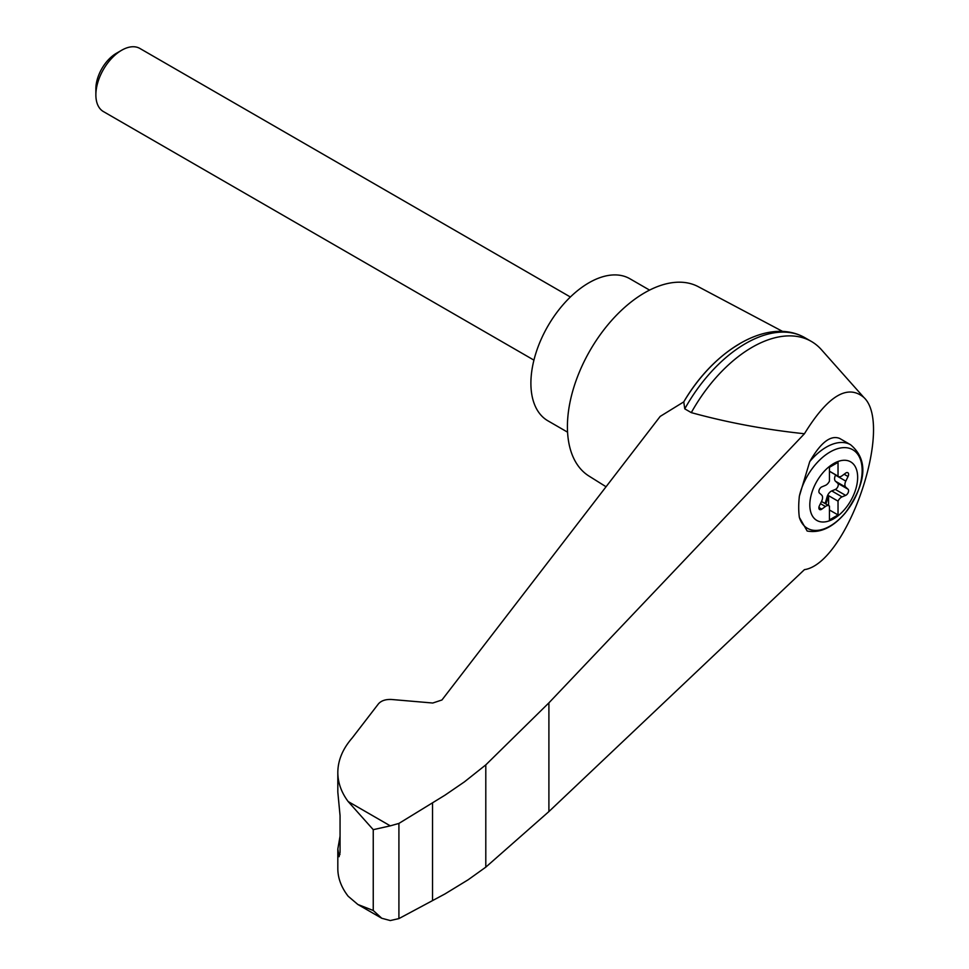 <?xml version="1.0" encoding="UTF-8"?>
<svg xmlns="http://www.w3.org/2000/svg" width="969" height="969" viewBox="0 0 969 969"><rect width="100%" height="100%" fill="white"/><g stroke="black" fill="none" stroke-linecap="round" stroke-linejoin="round"><path stroke-width="1.45" d="M804.427 569.651C846.773 563.57 894.363 425.585 863.827 397.423C847.512 383.821 827.708 395.933 804.427 433.749L548.902 702.864L485.796 764.88L485.796 867.146L548.902 811.574L804.427 569.651M863.827 397.423L821.446 349.712A118.46 68.387 120 0 0 811.344 341.427A118.46 68.387 120 0 0 691.297 412.624C727.465 422.569 765.183 429.606 804.427 433.749M485.796 764.88L464.43 781.862L444.928 795.21L398.913 823.42L390.289 825.854L373.247 829.67L348.15 801.533C341.318 792.327 337.866 782.649 337.818 772.463L337.818 792.097L340.058 815.632L340.058 852.332L339.089 856.717L337.818 849.026L337.818 868.66C337.866 878.18 341.318 887.374 348.15 896.228L357.852 904.477L381.75 918.261L390.289 920.55L398.913 918.6L444.928 893.963L468.148 879.779L485.796 867.146M337.818 772.463C337.915 760.362 342.699 748.867 352.183 737.978L378.467 703.821C381.314 700.648 385.686 699.206 391.597 699.485L432.768 703.022L441.949 699.981L660.192 416.404L683.763 401.881A113.264 65.395 120 0 1 739.226 344.092M833.728 518.754A33.818 19.525 -60 0 1 810.823 496.443A33.818 19.525 -60 0 1 838.342 461.377A33.818 19.525 -60 0 1 857.541 480.067A33.818 19.525 -60 0 1 833.728 518.754M825.406 485.384A6.08 3.513 120 0 0 829.44 481.121L829.44 467.324L838.028 462.37L838.028 476.167A6.08 3.513 120 0 0 838.427 476.469A6.08 3.513 120 0 0 842.061 475.779L845.646 473.114A3.646 2.108 120 0 1 847.827 472.702A3.646 2.108 120 0 1 848.045 476.518L845.804 481.108A6.08 3.513 120 0 0 845.804 487.213L848.045 489.224A3.646 2.108 120 0 1 848.238 492.434A3.646 2.108 120 0 1 845.646 495.389L842.061 496.879A6.08 3.513 120 0 0 838.028 501.143L838.028 514.939L829.44 519.905L829.44 506.097A6.08 3.513 120 0 0 829.04 505.806A6.08 3.513 120 0 0 825.406 506.496L821.809 509.149A3.646 2.108 120 0 1 819.629 509.561A3.646 2.108 120 0 1 819.423 505.745L821.651 501.155A6.08 3.513 120 0 0 821.651 495.05L819.423 493.039A3.646 2.108 120 0 1 819.229 489.842A3.646 2.108 120 0 1 821.809 486.886L825.406 485.384M829.44 471.2L838.028 476.167M850.588 444.747C872.912 463.424 860.787 490.992 845.525 512.674C833.183 527.281 820.392 533.398 807.165 531.024L799.364 517.398A65.529 26.757 -71.6 0 1 799.364 496.14L809.745 461.607C820.646 442.554 830.615 434.827 839.639 438.424L850.588 444.747A48.595 28.053 -60 0 0 809.745 461.607M782.722 331.483L698.261 286.679A109.352 63.13 120 0 0 644.724 292.735A109.352 63.13 120 0 0 573.612 388.06A109.352 63.13 120 0 0 588.934 476.033L606.049 486.753M337.818 849.026L340.058 836.186M357.852 904.477L373.247 910.485L381.75 918.261M398.913 823.42L398.913 918.6M432.525 802.829L432.525 900.625M811.344 341.427L804.815 337.66A118.46 68.387 120 0 0 801.278 335.843A118.46 68.387 120 0 0 684.768 408.857L691.297 412.624M684.768 408.857L683.763 401.881M649.569 290.106L629.886 278.745A82.014 47.348 120 0 0 588.886 282.815A82.014 47.348 120 0 0 535.312 355.078A82.014 47.348 120 0 0 547.885 420.8L567.555 432.162M533.931 360.129L103.429 111.58A36.447 21.039 -60 0 1 95.87 94.901A36.447 21.039 -60 0 1 121.646 50.255A36.447 21.039 -60 0 1 139.875 48.45L570.378 296.998M95.87 94.901L95.87 88.809A28.997 16.739 -60 0 1 116.377 53.295L121.646 50.255M824.752 503.323A3.646 2.108 120 0 0 825.818 501.288L827.175 496.612A6.08 3.513 120 0 1 831.753 490.92L835.339 489.43A3.646 2.108 120 0 0 837.931 486.474A3.646 2.108 120 0 0 837.737 483.277L835.496 481.254A6.08 3.513 120 0 1 835.496 475.161L835.641 474.858M828.58 505.539L828.58 495.68L838.028 501.143M828.58 495.68A6.08 3.513 120 0 0 828.035 497.109L826.666 501.785A3.646 2.108 120 0 1 825.612 503.819M829.44 509.985L838.028 514.939M799.364 496.14A45.361 26.187 -60 0 1 848.735 448.126A45.361 26.187 -60 0 1 848.735 508.386A45.361 26.187 -60 0 1 799.364 517.398M390.289 825.854L348.15 801.533M373.247 829.67L373.247 910.485M338.12 853.774L339.974 854.392M548.902 702.864L548.902 811.574M835.496 475.161L845.804 481.108M835.496 481.254L845.804 487.213M837.737 483.277L848.045 489.224M835.339 489.43L845.646 495.389M831.753 490.92L842.061 496.879M827.175 496.612L828.035 497.109M825.818 501.288L826.666 501.785M820.452 503.638L825.406 506.496M818.902 507.465L821.809 509.149M844.12 474.253L848.045 476.518M683.702 401.978C713.027 351.602 764.541 318.922 801.278 335.843M829.04 505.806L821.506 501.457M838.427 476.469L829.44 471.273"/></g></svg>
